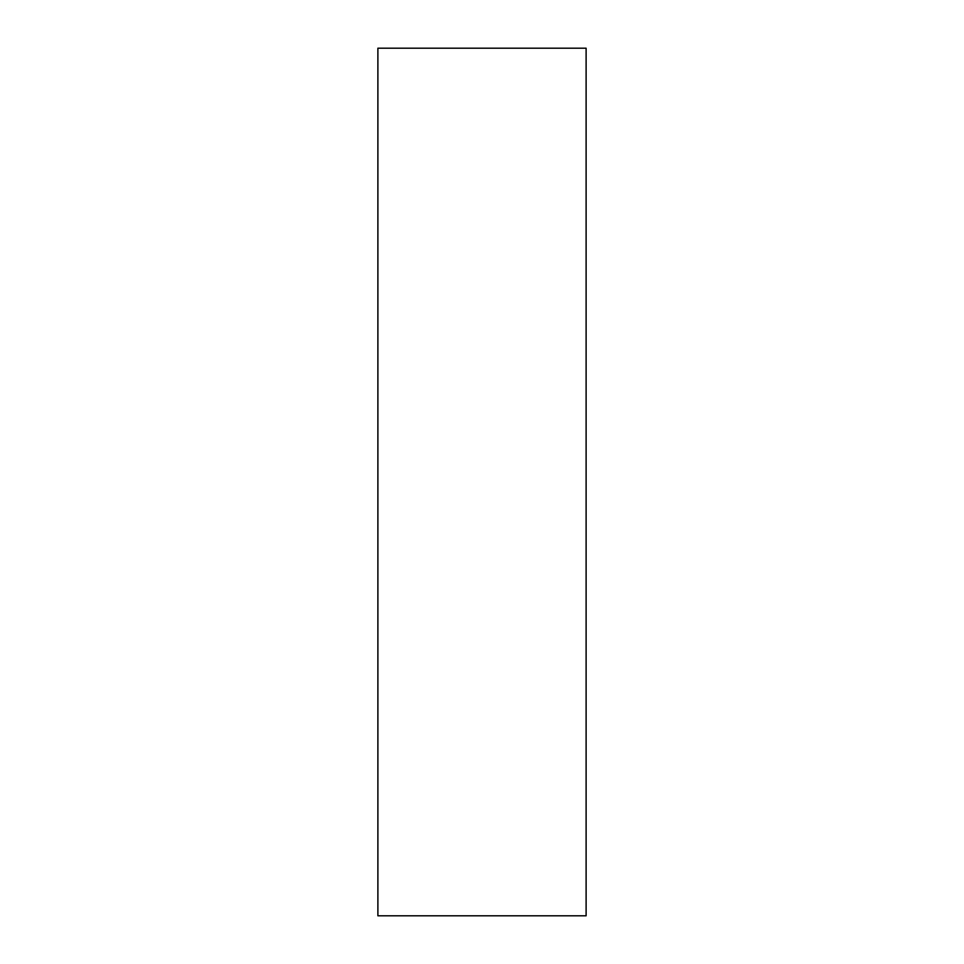 <?xml version="1.0" encoding="UTF-8"?>
<svg xmlns="http://www.w3.org/2000/svg" width="964" height="964" viewBox="0 0 964 964"><rect width="100%" height="100%" fill="white"/><g stroke="black" fill="none" stroke-linecap="round" stroke-linejoin="round"><path stroke-width="1.45" d="M586.112 48.2L377.888 48.2L377.888 915.8L586.112 915.8L586.112 48.2"/></g></svg>
